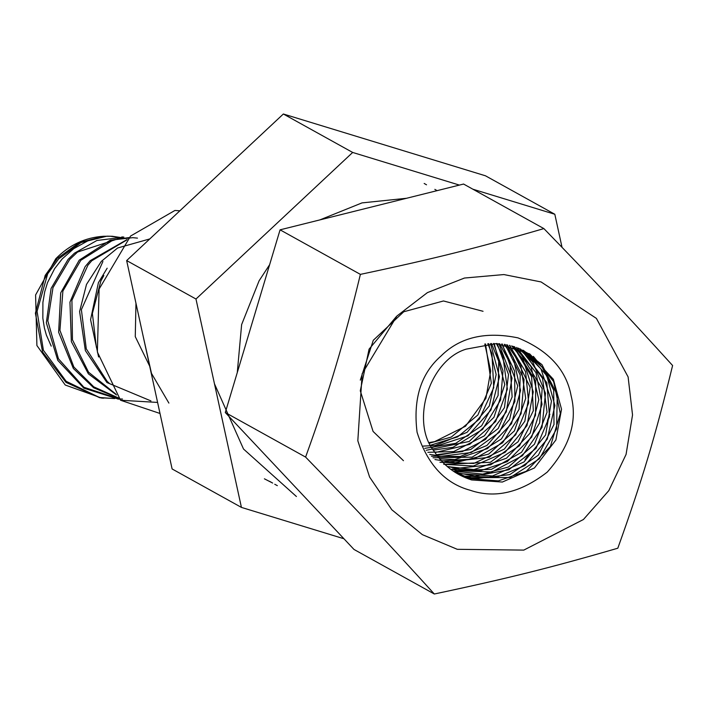 <?xml version="1.0" encoding="UTF-8"?>
<svg xmlns="http://www.w3.org/2000/svg" width="708" height="708" viewBox="0 0 708 708"><rect width="100%" height="100%" fill="white"/><g stroke="black" fill="none" stroke-linecap="round" stroke-linejoin="round"><path stroke-width="1.06" d="M429.694 443.128L451.288 437.057L477.891 414.968L491.343 383.24L485.52 343.938M484.812 344.008L490.715 370.983L485.892 398.339L465.51 426.243L434.588 441.65L429.42 442.527M423.234 446.084L435.19 445.509L467.085 432.305L489.361 405.87L496.158 374.523L488.697 343.646M487.821 343.699L491.945 353.619L493.733 387.701L479.413 419.065L457.616 436.889L430.659 445.164M424.791 448.359L455.669 443.35L481.635 425.818L498.096 395.489L498.706 361.301L491.44 343.504M490.547 343.53L499.467 376.709L490.963 410.012L467.97 435.836L431.933 447.598M426.234 450.297L469.236 441.465L493.954 417.286L504.76 384.612L494.202 343.477M493.582 343.469L502.999 370.886L500.618 399.985L482.573 429.42L452.996 447.306L433.385 450.111M427.853 452.306L453.686 451.571L484.414 435.792L504.459 407.649L508.512 374.55L497.193 343.575M496.326 343.522L502.786 355.363L507.379 389.117L495.671 421.499L469.714 444.35L434.96 452.598M429.721 454.439L436.792 455.421L470.74 449.5L498.202 428.499L512.141 396.967L509.928 362.921L499.68 343.752M498.866 343.672L512.008 378.072L506.264 411.906L485.458 439.491L462.342 451.58L436.411 454.695M431.438 456.235L460.28 456.492L486.945 445.456L509.61 419.357L517.707 385.966L502.299 344.035M501.768 343.955L514.601 371.16L514.893 401.489L499.308 432.269L471.28 452.509L437.916 456.713M433.022 457.784L472.086 457.164L501.441 438.925L519.114 409.268L520.247 375.081L505.167 344.469M504.255 344.3L513.185 357.31L520.548 390.489L511.539 423.676L487.529 448.553L454.828 459.554L439.668 458.873M434.969 459.545L455.368 462.749L488.732 454.058L514.406 430.898L525.708 398.374L520.699 364.7L507.397 344.893M506.618 344.707L524.07 379.488L521.132 413.614L502.645 442.783L474.121 458.961L441.473 460.926M439.951 462.289L473.696 463.457L504.388 449.058L524.849 421.225L530.177 387.329L509.919 345.469M509.441 345.309L525.584 371.78L528.69 402.905L515.69 434.818L489.387 457.271L443.031 462.572M443.739 464.342L490.343 462.306L518.123 441.721L533.319 410.764L531.628 376.665L514.3 347.725L512.698 346.221M511.645 345.867L523.177 359.478L533.248 391.869L527 425.614L505.087 452.35L473.378 466.006L445.332 464.413M447.721 466.581L473.944 469.608L506.512 458.2L530.212 433.031L538.815 399.746L531.035 366.673L514.468 346.699M513.831 346.495L535.673 381.001L535.549 415.18L519.513 445.73L490.688 464.82L456.448 468.404L448.483 466.669M451.925 469.121L457.076 470.51L491.467 469.342L521.53 452.297L539.655 422.906L542.169 388.763L516.893 347.522M516.663 347.433L535.991 372.727L542.027 404.277L531.681 437.093L507.3 461.607L480.688 470.705L452.624 468.953M456.129 471.378L482.697 474.121L508.424 466.997L534.443 444.226L547.054 412.162L542.558 378.399L522.885 351.071L519.929 348.796M452.66 470.723L460.501 473.652L492.485 475.988L524.035 461.943L545.611 434.942L551.443 401.126L540.956 368.877L522.371 350.124M518.424 348.097L532.752 361.912L545.479 393.276L542.018 427.366L522.371 455.775L491.856 471.988L455.023 470.625M454.731 472.112L464.758 476.183L475.555 478.652L509.76 474.634L538.346 455.191L554.001 424.455L553.7 390.285L542.275 367.381L523.292 350.265M520.716 349.141L546.824 382.639L549.514 416.64L536.027 448.359L508.848 469.74L474.98 476.13L459.324 473.121M523.407 350.38L541.965 364.647L557.249 394.772L556.603 428.959L539.337 458.855L510.238 477.502L467.784 477.732L458.757 474.325M434.119 451.306C410.1 421.756 429.411 360.133 466.13 349.15L496.582 343.539L529.699 353.894L553.364 379.302L561.533 409.233L555.904 439.951L534.46 467.953L502.361 482.042L471.59 479.935C455.713 474.873 443.217 465.333 434.119 451.306M459.386 474.847L468.917 478.528L498.344 480.891L526.292 471.271L550.39 446.465L560.329 413.534L553.629 381.559L533.363 356.372M403.454 460.687L373.072 431.42L360.292 390.807L369.063 349.168L396.383 316.538M360.31 380.108L373.275 340.291L403.755 311.759L443.474 300.971L483.051 311.29M362.151 373.727L357.823 440.765L369.603 477.059L391.816 509.76L422.384 534.655L457.288 549.311L523.778 550.107L583.427 519.513L608.827 490.609L626.067 454.43L632.536 414.95L628.111 376.921L596.393 318.396L541.08 281.943L503.892 274.562L464.439 278.04L427.402 292.625L396.923 315.998L362.151 373.727M305.599 457.085C317.733 423.526 327.91 392.887 336.123 365.151C344.079 338.645 352.168 308.387 360.39 274.377C433.969 258.765 477.13 247.995 543.886 228.596C596.517 282.837 626.792 315.051 672.6 365.514C655.059 437.27 642.174 480.245 617.81 548.213C551.054 567.621 507.893 578.392 434.314 594.003C388.506 543.54 358.23 511.335 305.599 457.085L225.294 412.534L280.076 229.834L463.581 184.045L543.886 228.596M434.314 594.003L354 549.452L225.294 412.534M360.39 274.377L280.076 229.834M237.277 372.567L241.632 324.583L259.101 280.784L269.615 264.721M319.804 219.923L362 202.895L406.525 198.284M549.877 414.171L547.443 420.561M528.31 455.244L524.964 459.74M297.873 489.75L265.686 455.51M526.796 352.549L546.824 375.789L554.895 405.622L547.266 439.119L524.964 465.528L496.388 477.334L465.537 476.139M470.227 490.281C495.051 498.786 520.725 492.715 547.266 472.086C569.666 446.943 577.631 421.534 571.144 395.878C566.347 369.824 548.629 350.487 517.99 337.875C485.493 331.185 459.811 337.247 440.951 356.071C420.933 373.62 412.968 399.02 417.074 432.269C427.163 464.112 444.881 483.44 470.227 490.281M107.165 268.208L98.412 282.669L90.571 319.706L98.589 356.947M96.377 347.283L92.376 313.502L100.846 281.023L103.828 275.545M149.804 238.923L117.572 248.012L101.306 261.402L86.509 284.395L79.606 311.538L85.358 350.593L106.952 382.55L150.928 400.905M109.103 383.134L107.147 381.364L86.279 348.849L81.385 309.661L102.917 261.509M127.121 239.525L90.111 260.73L85.137 266.642L69.95 302.148L71.349 341.619L88.367 373.815L116.554 394.993M115.917 394.099L88.553 372.196L72.455 339.796L71.924 300.316L87.889 265.243L91.704 260.81L126.537 240.145M79.216 260.208L60.72 292.855L58.631 332.238L73.358 368.479L93.704 387.807L119.094 398.4M118.864 398.1L93.739 386.834L73.844 366.992L59.932 330.379L62.879 291.077L80.809 260.314L113.492 239.791L129.006 237.587M123.909 237.118L96.89 240.49L74.526 253.128L68.083 259.376L51.082 288.466L46.339 322.786L57.791 360.372L83.836 388.161L117.793 398.905L122.475 399.029M137.458 238.127L132.847 237.658L110.191 240.198L79.331 260.093M119.387 399.002L83.863 387.241L58.437 358.77L47.834 320.901L52.994 287.643L69.694 259.473L77.544 252.048L123.396 237.091M57.003 258.916L45.188 275.394L35.4 313.219L42.577 352.026L66.03 382.409L99.784 397.746L113.864 398.462M114.74 398.577L99.562 397.524L66.171 381.302L43.409 350.31L37.073 311.361L47.693 273.81L58.605 258.96L81.031 242.552L107.032 236.171L112.315 236.277L122.449 237.782M121.82 237.844L110.395 236.268L103.687 236.26C85.314 237.419 69.349 244.915 55.782 258.739L35.595 294.962L36.905 345.531L65.251 385.037L101.678 398.082L103.695 398.161M51.224 346.132L46.339 334.981L44.374 327.901L42.843 318.193L42.905 302.404L44.719 291.749L47.533 282.598L54.613 268.677L62.1 259.022L73.765 248.641L88.73 240.366M149.689 366.178L135.263 336.627L135.971 303.263M103.687 236.26L79.066 242.694L57.764 258.119M160.008 413.472L120.555 400.241L157.601 402.427M179.894 210.772L174.894 210.48L130.573 236.047L99.111 289.05L97.359 352.018L120.555 400.241M168.893 403.091L151.477 373.373L142.786 334.512M272.651 483.06L264.411 478.812M424.172 183.461L426.517 184.797M271.58 482.44L269.438 481.272M277.332 485.644L274.757 484.245M434.845 189.363L437.11 190.647M296.422 496.52L243.517 449.022L214.471 383.816M562.028 247.322L554.815 214.258L472.882 189.204M459.404 185.089L352.673 152.45L195.974 299.024L241.428 507.406L343.938 538.753M554.815 214.258L485.493 175.805L283.35 113.997L126.652 260.571L172.106 468.953L241.428 507.406M126.652 260.571L195.974 299.024M283.35 113.997L352.673 152.45M117.785 399.029L119.378 399.126M121.803 236.941L123.396 237.03M112.351 236.384L110.926 236.295"/></g></svg>
